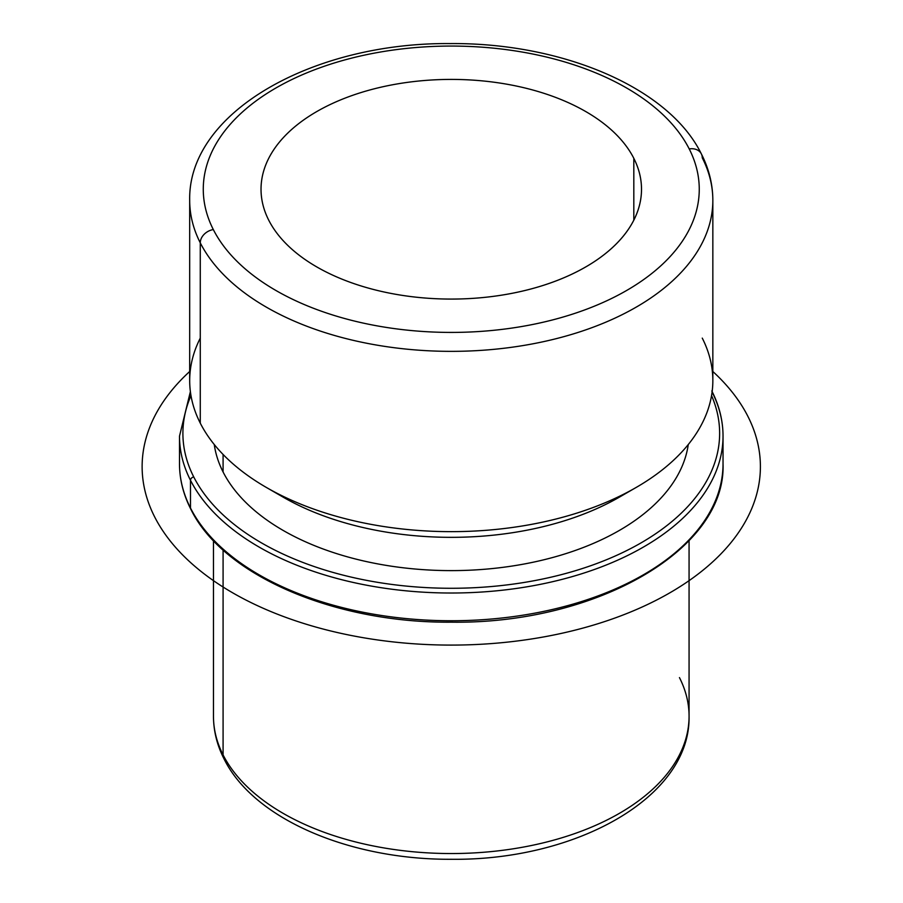 <?xml version="1.0" encoding="UTF-8"?>
<svg xmlns="http://www.w3.org/2000/svg" width="903" height="903" viewBox="0 0 903 903"><rect width="100%" height="100%" fill="white"/><g stroke="black" fill="none" stroke-linecap="round" stroke-linejoin="round"><path stroke-width="1.35" d="M633.816 158.318A190.24 109.827 180 0 1 641.502 189.246A190.24 109.827 180 0 1 478.319 297.956A190.24 109.827 180 0 1 268.722 220.163A190.24 109.827 180 0 1 261.035 189.246A190.24 109.827 180 0 1 424.218 80.525A190.24 109.827 180 0 1 633.816 158.318L633.816 220.163L633.816 158.318A190.24 109.827 0 0 0 397.704 83.855A190.24 109.827 0 0 0 268.722 220.163A190.24 109.827 0 0 0 504.822 294.638A190.24 109.827 0 0 0 633.816 158.318M223.086 471.987L223.086 454.469L223.086 471.987A237.794 137.29 180 0 1 214.259 444.536A237.794 137.29 0 0 0 223.086 471.987A237.794 137.29 0 0 0 475.441 569.906A237.794 137.29 0 0 0 688.267 444.536A237.794 137.29 180 0 1 475.441 569.906A237.794 137.29 180 0 1 223.086 471.987M275.11 492.27A237.794 137.29 0 0 0 627.427 492.27M200.274 338.117A261.577 151.015 0 0 0 200.274 423.146A261.577 151.015 0 0 0 266.306 487.417A261.577 151.015 0 0 0 636.231 487.417A261.577 151.015 0 0 0 702.263 338.117M636.231 487.417L619.413 497.124A237.794 137.29 180 0 1 283.113 497.124L266.306 487.417M200.274 242.851A261.577 151.015 0 0 0 488.467 349.822A261.577 151.015 0 0 0 712.839 200.342A261.577 151.015 0 0 0 702.263 157.822A13.59 10.644 153.1 0 0 701.338 153.871A13.59 10.644 153.1 0 0 689.226 148.939A247.986 143.171 180 0 1 521.087 326.626A247.986 143.171 180 0 1 213.311 229.554A247.986 143.171 180 0 1 381.45 51.855A247.986 143.171 180 0 1 689.226 148.939A247.986 143.171 0 0 0 381.45 51.855A247.986 143.171 0 0 0 213.311 229.554A13.59 10.644 153.1 0 0 200.274 242.851L200.274 423.146L200.274 242.851A261.577 151.015 180 0 1 189.686 200.342A261.577 151.015 0 0 0 200.274 242.851A13.59 10.644 -26.9 0 1 213.311 229.554A247.986 143.171 0 0 0 521.087 326.626A247.986 143.171 0 0 0 689.226 148.939A13.59 10.644 -26.9 0 1 701.338 153.871C668.762 87.41 561.926 42.644 450.27 43.581C313.296 42.283 187.801 112.062 189.686 200.342L189.686 380.626A261.577 151.015 180 0 0 200.274 423.146A261.577 151.015 180 0 0 488.467 530.117A261.577 151.015 180 0 0 712.839 380.626L712.839 200.342A261.577 151.015 180 0 1 488.467 349.822A261.577 151.015 180 0 1 200.274 242.851M213.469 540.66L213.469 716.248C213.526 730.933 217.036 745.133 224.012 758.847C253.766 819.393 350.319 859.893 451.398 859.284C575.979 860.683 690.66 797.349 689.068 716.248A237.794 137.29 180 0 1 485.092 852.15A237.794 137.29 180 0 1 223.086 754.908L223.086 550.017L223.086 754.908A237.794 137.29 180 0 1 213.469 716.248A237.794 137.29 0 0 0 223.086 754.908A13.59 10.644 153.1 0 0 224.012 758.847A13.59 10.644 -26.9 0 1 223.086 754.908A237.794 137.29 0 0 0 485.092 852.15A237.794 137.29 0 0 0 689.068 716.248A237.794 137.29 0 0 0 679.451 677.6M711.553 395.593A268.372 154.944 180 0 1 521.742 582.841A268.372 154.944 180 0 1 193.75 476.953A268.372 154.944 180 0 1 190.984 395.593A268.372 154.944 0 0 0 193.75 476.953A268.372 154.944 0 0 0 521.742 582.841A268.372 154.944 0 0 0 711.553 395.593M190.386 391.62L179.505 436.104L179.505 463.837A271.769 156.908 0 0 0 190.488 508.017A271.769 156.908 180 0 1 179.505 463.837C179.528 479.256 183.275 494.302 190.725 508.999A3.398 2.664 -26.9 0 1 190.488 508.017L190.488 480.283L190.488 508.017A3.398 2.664 153.1 0 0 190.725 508.999C222.657 575.279 334.268 623.194 451.421 622.178C595.98 624.176 726.339 549.622 723.032 463.837A271.769 156.908 180 0 1 489.923 619.153A271.769 156.908 180 0 1 190.488 508.017A271.769 156.908 0 0 0 489.923 619.153A271.769 156.908 0 0 0 723.032 463.837L723.032 436.104A271.769 156.908 180 0 1 489.923 591.42A271.769 156.908 180 0 1 190.488 480.283A3.398 2.664 -26.9 0 1 193.75 476.953A3.398 2.664 153.1 0 0 190.488 480.283A271.769 156.908 180 0 1 179.505 436.104A271.769 156.908 0 0 0 190.488 480.283A271.769 156.908 0 0 0 489.923 591.42A271.769 156.908 0 0 0 723.032 436.104A271.769 156.908 0 0 0 712.095 392.037M712.839 371.494A309.131 178.478 180 0 1 644.144 606.094A309.131 178.478 180 0 1 232.681 592.82A309.131 178.478 180 0 1 189.686 371.494M712.839 200.342C712.794 184.347 708.957 168.85 701.338 153.871M689.068 716.248L689.068 540.66M723.032 436.104C723.01 420.696 719.262 405.639 711.812 390.943"/></g></svg>

